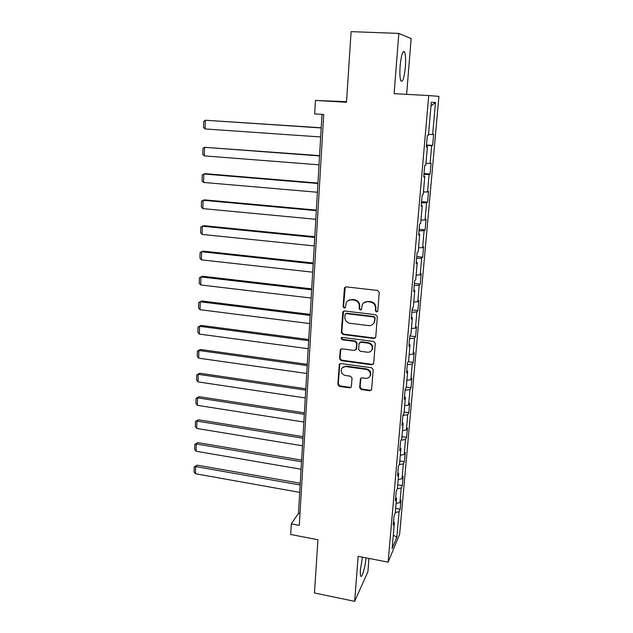 <?xml version="1.0" encoding="UTF-8"?>
<svg xmlns="http://www.w3.org/2000/svg" width="633" height="633" viewBox="0 0 633 633"><rect width="100%" height="100%" fill="white"/><g stroke="black" fill="none" stroke-linecap="round" stroke-linejoin="round"><path stroke-width="0.95" d="M376.477 312.006L377.798 310.938L379.238 292.406L377.616 290.452L346.219 286.868L344.574 287.722L344.376 288.411L343.126 306.768L344.241 308.121L345.404 307.511L346.275 302.598C347.446 300.58 349.218 299.654 351.592 299.82L354.187 300.129C357.518 300.857 359.235 302.922 359.33 306.325L359.156 308.698L360.28 310.051L361.467 309.418L362.29 304.647C363.453 302.534 365.273 301.553 367.741 301.719L370.36 302.028C373.723 302.772 375.448 304.845 375.527 308.255L375.345 310.645L376.477 312.006M363.643 302.914L368.129 301.355L370.74 301.664C374.103 302.4 375.828 304.473 375.907 307.875L375.725 310.257L376.849 311.618L377.64 311.444M345.238 287.058L343.561 306.404L344.676 307.749L345.333 307.638M347.739 300.849L352.011 299.464L354.599 299.765C357.93 300.501 359.639 302.558 359.734 305.953L359.56 308.318L360.683 309.672L361.403 309.529M362.48 557.175L360.454 569.486C360.201 572.92 360.296 575.112 360.739 576.062C361.91 578.823 365.304 566.939 366.009 557.855M405.357 67.114C405.872 59.803 405.626 54.77 404.629 52.001C402.817 50.039 401.322 54.66 400.127 65.879C399.637 73.222 399.882 78.223 400.871 80.882C402.699 82.749 404.194 78.168 405.357 67.114M359.671 387.641L361.245 389.54L369.846 390.783L371.571 389.841L373.217 369.68L371.626 367.765L340.965 363.548L339.312 364.41L337.832 384.5L339.399 386.391L349.653 387.871L351.331 386.977L352.059 378.107L350.484 376.208L345.373 375.488C341.923 374.435 340.649 372.236 341.559 368.912C342.485 367.195 343.964 366.42 345.998 366.602L366.175 369.387C369.577 370.384 370.883 372.528 370.099 375.82C369.181 377.672 367.646 378.502 365.494 378.32L362.123 377.846L360.422 378.756L359.671 387.641L360.066 387.127L361.641 389.026L370.226 390.26L371.555 389.873M406.623 94.349L411.149 38.566L398.806 33.414L351.101 31.65L346.496 102.253L315.44 100.441L314.672 113.932L323.708 114.502L299.298 525.374L291.307 523.863L290.697 534.497L317.932 539.727L314.459 592.979L354.646 601.35L367.915 571.678L368.992 558.441M398.806 33.414L394.122 93.66L428.723 95.559L388.132 562.167L358.143 556.328L354.646 601.35M373.897 338.473L375.765 336.985L377.347 316.698L375.733 314.751L344.566 310.969L342.738 312.48L341.369 332.586L342.951 334.493L373.897 338.473L375.543 337.698M375.266 343.387L373.707 363.374L371.856 364.822L341.163 360.636L339.589 358.737L340.317 349.693L341.97 348.83L354.393 350.484L356.229 349.02L356.64 343.363L355.05 341.44L342.081 339.755L341.084 337.99L342.239 337.389L373.668 341.456L375.266 343.387M428.723 95.559L438.922 96.374L399.637 534.26L388.132 562.167M395.641 508.41L400.191 509.225L400.998 500.181L399.914 502.634L401.211 487.988L402.303 485.614L403.118 476.443L402.034 478.762L403.356 463.91L404.432 461.671L405.262 452.373L404.186 454.557L405.531 439.484L406.6 437.387L407.446 427.955L406.37 429.997L407.731 414.71L408.799 412.756L409.654 403.181L408.586 405.08L409.97 389.572L411.031 387.76L411.893 378.051L410.833 379.808L412.233 364.062L413.294 362.408L414.172 352.557L413.12 354.156L414.536 338.18L415.588 336.677L416.474 326.683L415.43 328.123L416.878 311.911L417.915 310.574L418.817 300.43L417.78 301.704L419.244 285.246L420.28 284.075L421.198 273.772L420.17 274.888L421.657 258.177L422.678 257.18L423.612 246.728L422.591 247.661L424.102 230.697L425.115 229.874L426.056 219.263L425.052 220.023L426.579 202.797L427.584 202.156L428.549 191.38L427.544 191.949L429.103 174.463L430.1 174.012L431.073 163.069L430.084 163.449L431.659 145.693L432.648 145.424L433.637 134.315L432.655 134.505L435.504 102.435L431.31 102.293L428.414 135.312L427.354 135.509L426.341 147.109L427.402 146.824L426.381 146.69M400.191 509.225L399.099 511.725L396.836 537.211L392.12 548.558L394.406 522.478L393.243 525.145L394.066 515.792L395.229 513.173L396.543 498.179L395.38 500.711L396.211 491.216L397.374 488.739L398.711 473.531L397.556 475.913L398.394 466.284L399.55 463.949L400.903 448.512L399.755 450.751L400.61 440.979L401.757 438.796L403.134 423.129L401.995 425.218L402.865 415.295L404.004 413.262L405.397 397.358L404.265 399.288L405.144 389.216L406.275 387.341L407.692 371.199L406.568 372.972L407.462 362.749L408.586 361.039L410.026 344.645L408.91 346.251L409.812 335.87L410.936 334.327L412.392 317.687L411.284 319.119L412.202 308.572L413.317 307.203L414.797 290.31L413.697 291.568L414.631 280.854L415.739 279.667L417.242 262.505L416.142 263.581L417.1 252.702L418.191 251.697L419.719 234.265L418.635 235.152L419.6 224.098L420.684 223.283L422.243 205.583L421.159 206.271L422.148 195.043L423.224 194.426L424.798 176.441L423.73 176.931L424.727 165.514L425.795 165.102L427.402 146.824M396.084 503.401L399.914 502.634M397.374 488.723L401.211 487.988M396.543 498.179L395.657 497.546M398.189 479.482L402.034 478.762M399.209 464.638L403.356 463.91M398.711 473.531L397.817 472.922M400.317 455.214L404.186 454.557M401.013 440.212L405.531 439.484M400.903 448.512L400.001 447.942M402.477 430.598L406.37 429.997M402.849 415.422L407.731 414.71M403.134 423.129L402.224 422.591M404.669 405.626L408.586 405.08M405.057 390.205L409.97 389.572M405.397 397.358L404.479 396.859M406.9 380.291L410.833 379.808M407.296 364.624L412.233 364.062M407.692 371.199L406.766 370.732M409.155 354.583L413.12 354.156M409.567 338.663L414.536 338.18M410.026 344.645L409.084 344.217M411.45 328.487L415.43 328.123M411.877 312.314L416.878 311.911M412.392 317.687L411.442 317.291M413.776 302.004L417.78 301.704M414.219 285.57L419.244 285.246M414.797 290.31L413.832 289.954M416.134 275.118L420.17 274.888M416.593 258.414L421.657 258.177M417.242 262.505L416.269 262.197M418.532 247.82L422.591 247.661M419.006 230.847L424.102 230.697M419.719 234.265L418.737 233.996M420.969 220.11L425.052 220.023M421.459 202.853L426.579 202.797M422.243 205.583L421.246 205.353M423.437 191.973L427.544 191.949M423.952 174.431L429.103 174.463M424.798 176.441L423.793 176.259M425.946 163.393L430.084 163.449M426.476 145.558L431.659 145.693M428.494 134.362L432.655 134.505M430.994 105.972L435.504 102.435M346.528 101.691L315.44 100.441M321.999 114.391L298.475 513.355L291.307 523.863M393.299 535.107L396.836 537.211M395.285 512.508L399.099 511.725M394.406 522.478L393.536 521.814M299.995 513.64L298.475 513.355M426.523 145.004L432.648 145.424M424.031 173.537L430.1 174.012M421.57 201.634L427.584 202.156M419.141 229.312L425.115 229.874M416.759 256.571L422.678 257.18M414.409 283.426L420.28 284.075M412.091 309.877L417.915 310.574M409.812 335.949L415.588 336.677M408.143 361.72L413.294 362.408M406.299 387.095L411.031 387.76M404.107 412.051L408.799 412.756M401.947 436.659L406.6 437.387M399.819 460.911L404.432 461.671M397.714 484.831L402.303 485.614M343.513 311.191L341.796 332.167L343.387 334.082L374.269 338.046M374.752 318.296L373.628 316.943L346.291 313.604L345.127 314.205L344.835 317.141C344.938 320.496 346.639 322.545 349.938 323.289L368.572 325.615C371.112 325.797 372.956 324.784 374.103 322.585L375.132 317.901L374.008 316.547L373.628 316.943M345.618 313.723L346.718 313.216L374.008 316.547M373.351 323.787L374.483 322.189L374.562 320.796M375.132 317.901L374.934 320.401M340.839 349.092L340.016 358.278L341.591 360.169L372.236 364.347L373.541 363.975M356.007 349.733L356.632 348.577L357.044 342.928L355.453 341.013L342.508 339.328L342.081 339.755M341.543 337.516L342.508 339.328M367.385 352.209C369.53 352.375 371.065 351.537 372.006 349.693C372.853 346.33 371.539 344.146 368.074 343.141L360.881 342.2L359.038 343.672L358.626 349.337L360.217 351.26L367.385 352.209M371.547 350.484L372.378 349.242C373.225 345.879 371.919 343.703 368.461 342.698L368.074 343.141M359.679 342.508L361.285 341.765L368.461 342.698M360.85 378.194L360.066 387.127M369.751 376.461L370.471 375.322C371.262 372.038 369.957 369.901 366.554 368.904L366.175 369.387M342.429 367.702L346.417 366.127L366.554 368.904M339.802 363.825L338.267 384.002L339.826 385.877L350.065 387.356L351.307 387.032M321.208 127.779L205.314 120.238L321.2 127.945M320.67 136.965L205.068 128.95L203.541 127.478L203.707 121.394L205.314 120.238L205.068 128.95M319.57 155.623L204.554 147.299L319.546 155.932M319.024 164.817L204.317 155.892L202.797 154.381L202.964 148.383L204.554 147.299L204.317 155.892M317.948 183.064L205.424 173.687L203.81 173.972L317.924 183.499M317.41 192.25L203.581 182.439L202.069 180.903L202.236 174.985L203.81 173.972L203.581 182.439M316.358 210.101L204.681 199.87L203.082 200.265L316.326 210.662M315.812 219.287L202.845 208.613L201.349 207.046L201.516 201.215L203.082 200.265L202.845 208.613M314.783 236.742L203.953 225.68L202.354 226.187L314.743 237.43M314.245 245.928L202.125 234.424L200.645 232.825L200.803 227.073L202.354 226.187L202.125 234.424M313.24 263.004L203.233 251.135L201.642 251.744L313.193 263.803M312.694 272.182L201.421 259.862L199.949 258.24L200.099 252.567L201.642 251.744L201.421 259.862M311.713 288.877L202.52 276.233L200.946 276.945L311.658 289.803M311.167 298.056L200.716 284.953L199.26 283.299L199.411 277.705L200.946 276.945L200.716 284.953M310.21 314.387L201.816 300.991L200.25 301.799L310.146 315.424M309.664 323.558L200.028 309.695L198.58 308.01L198.73 302.495L201.816 300.991M198.73 302.495L200.25 301.799L200.028 309.695M308.722 339.533L201.128 325.402L199.569 326.311L308.659 340.681M308.184 348.704L199.348 334.097L197.907 332.388L198.058 326.952L201.128 325.402M198.058 326.952L199.569 326.311L199.348 334.097M307.258 364.331L200.447 349.487L198.889 350.484L307.187 365.581M306.72 373.486L198.675 358.167L197.251 356.434L197.401 351.07L200.447 349.487M197.401 351.07L198.889 350.484L198.675 358.167M305.818 388.781L199.775 373.241L198.224 374.332L305.739 390.134M305.28 397.928L198.018 381.905L196.602 380.156L196.744 374.863L199.775 373.241M196.744 374.863L198.224 374.332L198.018 381.905M304.402 412.89L199.11 396.677L197.567 397.856L304.315 414.338M303.864 422.029L197.361 405.334L195.953 403.553L196.095 398.331L199.11 396.677M196.095 398.331L197.567 397.856L197.361 405.334M302.993 436.667L198.453 419.798L196.926 421.072L302.906 438.218M302.455 445.798L196.721 428.446L195.32 426.642L195.462 421.491L198.453 419.798M195.462 421.491L196.926 421.072L196.721 428.446M301.617 460.112L197.805 442.617L196.285 443.97L301.514 461.758M301.079 469.235L196.08 451.25L194.695 449.422L194.837 444.334L197.805 442.617M194.837 444.334L196.285 443.97L196.08 451.25M300.248 483.248L197.172 465.136L195.652 466.568L300.145 484.981M299.71 492.363L195.455 473.753L194.078 471.901L194.22 466.885L197.172 465.136M194.22 466.885L195.652 466.568L195.455 473.753M359.56 308.318L359.156 308.698M359.734 305.953L359.33 306.325M354.599 299.765L354.187 300.129M352.011 299.464L351.592 299.82M343.561 306.404L343.126 306.768M344.811 288.07L344.376 288.411M343.387 334.082L342.951 334.493M341.796 332.167L341.369 332.586M343.165 312.101L342.738 312.48M346.718 313.216L346.291 313.604M372.236 364.347L371.856 364.822M341.591 360.169L341.163 360.636M340.016 358.278L339.589 358.737M340.594 349.835L340.166 350.286M356.632 348.577L356.229 349.02M357.044 342.928L356.64 343.363M355.453 341.013L355.05 341.44M361.285 341.765L360.881 342.2M360.691 378.771L360.296 379.27M346.417 366.127L345.998 366.602M350.065 387.356L349.653 387.871M339.826 385.877L339.399 386.391M338.267 384.002L337.832 384.5M339.597 364.513L339.161 364.988M370.226 390.26L369.846 390.783M361.641 389.026L361.245 389.54M402.999 51.93L404.629 52.001M345.001 287.39L344.574 287.722M343.347 311.452L342.92 311.832M374.483 322.189L374.103 322.585M340.752 349.25L340.317 349.693M356.49 349.139L356.086 349.582M341.519 337.571L341.084 337.99M372.378 349.242L372.006 349.693M360.818 378.257L360.422 378.756M370.471 375.322L370.099 375.82M339.747 363.935L339.312 364.41"/></g></svg>
